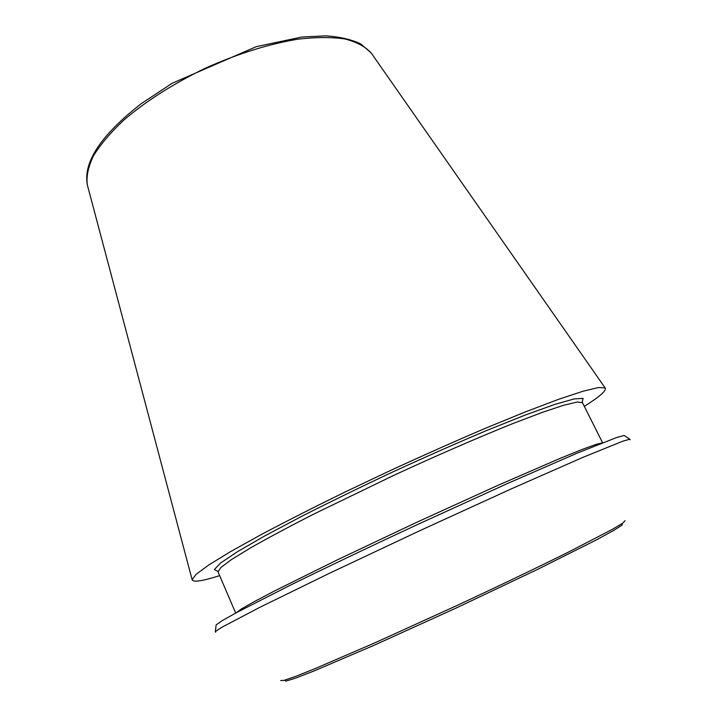 <?xml version="1.0" encoding="UTF-8"?>
<svg xmlns="http://www.w3.org/2000/svg" width="717" height="717" viewBox="0 0 717 717"><rect width="100%" height="100%" fill="white"/><g stroke="black" fill="none" stroke-linecap="round" stroke-linejoin="round"><path stroke-width="1.08" d="M216.041 625.672L216.131 624.901L222.279 620.608L236.78 612.47L290.743 584.991C326.611 567.362 370.895 546.229 417.545 524.521L507 483.733L577.427 453.036L616.97 437.397L624.22 435.479L624.865 435.9M219.653 575.643C202.23 581.146 193.052 582.5 192.129 579.712L196.028 574.371L208.808 564.951L230.766 551.498L261.553 534.389C286.137 521.358 313.759 507.34 344.438 492.319L392.1 469.716C424.616 454.775 455.77 440.937 485.57 428.201L525.767 411.746L558.704 399.279L583.154 391.186L598.605 387.503L605.193 387.978C606.725 390.478 599.771 396.609 584.319 406.369M215.611 632.251L215.351 631.569L221.571 627.429L259.635 607.416L329.775 573.125L420.305 530.463L511.329 488.86L582.778 457.419L622.634 441.26L629.813 439.18L630.162 439.817M87.662 186.106L87.295 184.699C86.219 176.274 88.281 166.64 93.47 155.804C100.523 144.413 110.651 132.493 123.871 120.053C146.286 100.909 173.55 83.584 205.662 68.061C238.241 53.551 269.081 43.916 298.164 39.148C316.206 37.087 331.846 37.033 345.092 38.996C356.725 42.034 365.41 46.677 371.155 52.933L371.989 54.125M235.956 612.91L241.217 609.065L254.114 601.706L274.719 590.871L336.658 560.183L416.55 522.388L496.989 485.759L560.407 458.253L581.98 449.514L595.926 444.415L602.262 442.882M235.669 613.071L218.04 571.879L220.845 567.497L231.779 559.377L251.075 547.582C267.961 538.01 288.467 527.031 312.603 514.663L394.556 474.995C437.962 454.963 479.637 436.886 513.453 423.335L542.608 412.257L564.064 405.132L577.328 402.022L582.482 402.703L602.567 442.756M280.67 680.532L283.941 680.406L295.225 676.543L314.673 668.809L375.654 642.495L455.456 606.197C497.266 586.739 536.71 567.846 567.828 552.422L612.605 529.218L622.84 523.087L625.054 520.676M284.685 680.191L285.832 681.15L295.458 678.174L313.84 671.049L374.668 645.022L456.281 607.971L537.257 569.549L596.401 539.892L613.707 530.446L622.195 525.014L622.204 523.527M217.968 571.413L214.329 569.558L220.495 563.078L237.202 551.848L264.394 536.128L301.032 516.67C329.551 502.187 360.23 487.228 393.077 471.813C426.059 456.675 457.276 442.891 486.744 430.46L525.265 415.035L554.824 404.415L574.183 398.912L583.109 398.374L582.177 402.345M192.129 579.712L87.295 184.699C83.172 161.988 101.142 134.993 141.204 103.714L172.161 83.271L256.301 46.65L301.956 37.006L325.877 35.85C339.957 36.818 351.644 39.543 360.92 44.033L371.155 52.933L605.193 387.978M216.131 624.901L215.351 631.569M624.22 435.479L629.813 439.18"/></g></svg>
